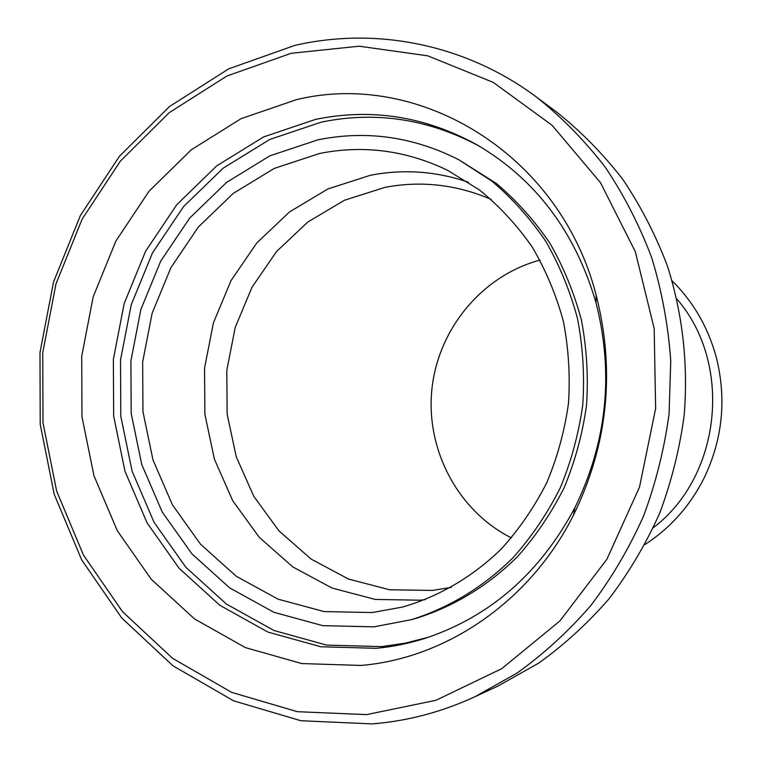 <?xml version="1.0" encoding="UTF-8"?>
<svg xmlns="http://www.w3.org/2000/svg" width="762" height="762" viewBox="0 0 762 762"><rect width="100%" height="100%" fill="white"/><g stroke="black" fill="none" stroke-linecap="round" stroke-linejoin="round"><path stroke-width="1.14" d="M291.179 53.292L226.905 76.019L169.174 112.69L120.31 161.211L82.125 219.142L55.978 283.883L42.758 352.673L42.977 422.71L56.664 491.138L83.468 555.088L122.549 611.724L172.564 658.32L231.629 692.363L297.304 711.679L366.589 714.623L435.988 700.278L501.729 668.684L559.908 620.935L606.876 559.279L639.518 487.08L655.634 408.546L654.167 328.432L635.298 251.612L600.446 182.613L552.05 125.254L493.29 82.401L427.777 55.826L359.216 46.206L291.179 53.292M294.58 45.472L228.648 68.875L169.469 106.547L119.405 156.315L80.296 215.694L53.521 282.016L39.995 352.473L40.205 424.205L54.216 494.3L81.658 559.841L121.691 617.925L172.945 665.778L233.524 700.792L300.923 720.738L372.075 723.9C407.289 721.138 441.579 712.089 474.945 696.744L517.322 672.894C544.154 653.606 568.709 631.088 590.988 605.323C611.686 577.929 629.193 548.211 643.509 516.169C655.806 483.118 664.331 448.989 669.093 413.766L670.751 360.74C668.217 325.431 661.873 291.094 651.72 257.747C639.509 225.333 624.002 195.129 605.218 167.135C584.787 140.703 561.927 117.386 536.629 97.184C465.23 43.853 375.485 26.689 294.58 45.472M491.176 199.406C456.552 184.528 421.129 180.518 384.915 187.376L344.491 200.225L307.838 221.999L276.587 251.47L252.041 287.169L235.22 327.403L226.809 370.351L227.143 414.109L236.239 456.743L253.775 496.31L279.073 530.99L311.106 559.07L348.51 579.063L389.592 589.778L432.397 590.417L451.266 587.407M468.487 182.261C436.102 171.202 403.412 168.869 370.418 175.279L327.965 188.928L289.512 211.931L256.737 243.021L231.01 280.626L213.379 322.983L204.549 368.17L204.873 414.204L214.37 459.067L232.715 500.729L259.213 537.277L292.789 566.909L332.042 588.045L375.199 599.427L420.214 600.199L425.558 599.57M372.256 612.543L402.527 607.066C438.731 596.608 472.535 576.901 501.082 549.192C519.046 529.399 534.248 507.292 546.697 482.87C557.355 457.457 564.613 430.968 568.471 403.412C570.3 375.647 568.585 348.234 563.337 321.183C556.117 294.742 545.735 269.996 532.181 246.964C517.017 225.238 499.491 206.273 479.593 190.052L447.475 170.231C406.013 150.352 363.369 144.77 319.535 153.486L274.234 168.421L233.239 193.415L198.32 227.047L170.917 267.643L152.114 313.296L142.665 361.979L142.942 411.547L152.962 459.867L172.393 504.777L200.511 544.211L236.23 576.243L278.044 599.161L324.107 611.581L372.256 612.543M317.964 139.827L269.986 155.791L226.609 182.375L189.69 218.065L160.744 261.071L140.894 309.401L130.902 360.902L131.178 413.356L141.742 464.487L162.239 512.054L191.948 553.879L229.705 587.912L273.977 612.334L322.802 625.659L373.894 626.84L411.509 619.639C449.008 607.876 483.908 586.702 513.321 557.432C531.809 536.562 547.468 513.359 560.289 487.813C571.262 461.248 578.749 433.607 582.759 404.879C584.683 375.942 582.978 347.348 577.644 319.116C570.3 291.494 559.689 265.586 545.83 241.392C530.304 218.532 512.321 198.444 491.89 181.137L458.819 159.753C413.328 136.712 366.379 130.064 317.964 139.827M376.361 648.319C393.202 646.728 409.832 643.271 426.253 637.965C490.671 616.182 540.229 572.729 574.919 507.625C606.971 441.884 613.991 373.58 595.998 302.695C575.291 231.886 535.619 179.26 476.993 144.818C425.167 116.395 371.38 107.909 315.62 119.377L263.623 136.912L216.703 165.887L176.822 204.654L145.58 251.279L124.158 303.59L113.376 359.302L113.652 416.042L125.006 471.383L147.104 522.923L179.146 568.319L219.951 605.361L267.881 632.06L320.84 646.767L376.361 648.319M479.279 146.142C428.463 118.958 375.828 110.947 321.373 122.11L269.748 139.475L223.142 168.192L183.537 206.626L152.505 252.86L131.226 304.752L120.52 360.016L120.806 416.3L132.102 471.202L154.057 522.322L185.899 567.347L226.438 604.076L274.044 630.536L326.631 645.1L381.752 646.614L405.394 643.128L428.768 637.137M360.978 665.436C446.351 658.358 530.323 601.275 573.5 515.102C607.914 444.532 615.467 371.189 596.141 295.084C559.832 153.533 418.767 69.752 296.466 99.66L241.173 118.624L191.338 149.743L149.028 191.243L115.891 241.03L93.183 296.837L81.724 356.225L81.963 416.7L93.945 475.707L117.3 530.714L151.238 579.234L194.51 618.915L245.421 647.614L301.781 663.559L360.978 665.436M411.509 619.639L416.623 618.173C453.847 606.504 488.471 585.502 517.655 556.479C536 535.791 551.536 512.788 564.251 487.47C575.129 461.143 582.559 433.74 586.53 405.27C588.435 376.58 586.74 348.244 581.454 320.259C574.157 292.875 563.642 267.195 549.888 243.211C534.476 220.532 516.636 200.616 496.357 183.452L458.819 159.753M540.001 260.099C481.975 275.615 438.045 329.194 431.883 389.363C425.663 449.513 457.772 510.921 511.416 537.924M644.985 544.525C670.255 528.104 689.896 506.082 703.907 478.45C722.586 439.636 726.729 399.326 716.347 357.521C708.25 327.612 693.506 302.057 672.113 280.835M653.348 527.723C721.5 475.879 733.054 363.617 676.875 298.98M474.945 696.744L497.891 686.086L538.62 663.178C564.394 644.69 587.969 623.106 609.343 598.446C629.193 572.233 645.976 543.811 659.702 513.178C671.474 481.594 679.637 448.97 684.181 415.319C688.286 364.026 682.714 314.315 667.483 266.176C655.758 235.163 640.88 206.245 622.84 179.422C603.218 154.086 581.244 131.702 556.927 112.29L536.629 97.184M595.998 302.695L596.141 295.084M574.919 507.625L573.5 515.102"/></g></svg>
